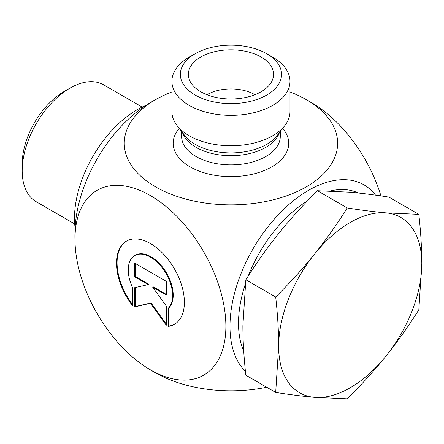<?xml version="1.0" encoding="UTF-8"?>
<svg xmlns="http://www.w3.org/2000/svg" width="444" height="444" viewBox="0 0 444 444"><rect width="100%" height="100%" fill="white"/><g stroke="black" fill="none" stroke-linecap="round" stroke-linejoin="round"><path stroke-width="0.67" d="M168.254 326.379L168.254 308.264A31.374 18.115 -120 0 0 164.913 271.684A31.374 18.115 -120 0 0 134.743 255.555A31.374 18.115 -120 0 0 132.606 287.679L132.606 305.794A48.013 27.717 60 0 1 126.423 241.148A48.013 27.717 60 0 1 174.437 268.864A48.013 27.717 60 0 1 174.437 324.303A48.013 27.717 60 0 1 168.254 326.379L168.853 326.035A48.013 27.717 -120 0 0 174.731 324.126M126.723 240.975A48.013 27.717 -120 0 0 132.606 304.673M134.743 255.555L135.342 255.211A31.374 18.115 60 0 1 165.512 271.339A31.374 18.115 60 0 1 168.853 307.92L168.853 326.035M168.254 308.264L168.853 307.92M135.181 263.37L135.181 276.407L148.757 284.243L148.163 284.587L134.582 276.751L134.582 263.026L166.272 281.324L166.272 295.044L152.697 287.207L166.272 306.021L166.272 325.236L150.427 303.274L134.582 306.937L134.582 287.729L148.163 284.587M134.582 276.751L135.181 276.407M135.181 287.59L135.181 306.593L151.027 302.93L166.272 324.065M134.582 306.937L135.181 306.593M150.427 303.274L151.027 302.93M152.697 287.207L153.297 286.863L166.272 294.355M289.988 81.285L289.988 111.644A59.041 34.088 180 0 1 284.843 125.558A59.041 34.088 180 0 1 189.2 135.747A59.041 34.088 180 0 1 177.051 125.558A59.041 34.088 180 0 1 171.906 111.644L171.906 81.285A59.041 34.088 0 0 0 189.2 105.389A59.041 34.088 0 0 0 253.541 112.776A59.041 34.088 0 0 0 289.988 81.285A59.041 34.088 0 0 0 272.694 57.182L266.733 53.735A50.61 29.221 180 0 1 266.733 95.06A50.61 29.221 180 0 1 195.16 95.055A50.61 29.221 180 0 1 195.16 53.735A50.61 29.221 180 0 1 266.733 53.735M171.906 91.958A106.693 61.599 0 0 0 160.944 96.781A106.693 61.599 0 0 0 155.505 99.711A106.693 61.599 0 0 0 157.281 187.823A106.693 61.599 0 0 0 309.812 184.748A106.693 61.599 0 0 0 300.949 96.781A106.693 61.599 0 0 0 289.988 91.958M75.169 245.343A106.693 61.599 -120 0 0 145.327 366.694A106.693 61.599 -120 0 0 150.427 369.835A106.693 61.599 -120 0 0 225.852 324.242A106.693 61.599 -120 0 0 146.925 193.684A106.693 61.599 -120 0 0 75.169 245.343A156.038 156.038 0 0 1 75.169 227.134A106.693 61.599 -60 0 1 145.155 105.9A156.038 156.038 0 0 1 160.944 96.781M245.443 371.423A111.022 64.097 -60 0 1 264.63 231.135A111.022 64.097 -60 0 1 375.535 195.149M195.16 53.735L189.194 57.182A59.041 34.088 0 0 0 171.906 81.285M200.827 91.786A42.596 24.592 180 0 1 188.833 78.094A42.596 24.592 180 0 1 211.727 52.453A42.596 24.592 180 0 1 261.066 57.01A42.596 24.592 180 0 1 273.06 78.094A42.596 24.592 180 0 1 244.233 97.763A42.596 24.592 180 0 1 200.827 91.786M254.934 94.722A33.738 19.481 0 0 0 254.801 94.644A33.738 19.481 0 0 0 206.96 94.722M266.716 387.246A106.693 61.599 180 0 1 160.944 375.696A156.038 156.038 0 0 1 145.255 366.644M316.566 105.783A106.693 61.599 60 0 1 380.941 195.915M74.697 223.943L36.175 201.704A67.477 38.955 -60 0 1 22.2 170.812A67.477 38.955 -60 0 1 69.913 88.173A67.477 38.955 -60 0 1 103.652 84.832L142.174 107.071M69.913 88.173L63.947 91.614A59.041 34.088 120 0 0 22.2 163.925L22.2 170.812M418.831 214.358C420.807 232.195 421.8 248.673 421.8 263.786A101.215 58.436 120 0 0 386.014 212.876A101.215 58.436 120 0 0 314.446 254.196A101.215 58.436 120 0 0 278.66 346.425C278.66 331.313 277.667 314.835 275.691 297.003C290.193 282.562 303.108 268.298 314.446 254.196C325.779 240.093 336.719 224.686 347.264 207.964C361.76 210.223 374.681 211.86 386.014 212.876L418.831 214.358L388.983 197.125C374.486 194.866 361.566 193.229 350.227 192.213L317.41 190.731C302.913 205.167 289.999 219.436 278.66 233.538C267.327 247.635 256.388 263.048 245.843 279.764L242.874 325.768C242.879 340.881 243.867 357.359 245.843 375.191L275.691 392.429L278.66 346.425A101.215 58.436 120 0 0 314.446 397.336C303.108 396.326 290.193 394.688 275.691 392.429M421.8 263.786L418.831 309.784C408.286 326.507 397.347 341.913 386.014 356.016A101.215 58.436 120 0 0 421.8 263.786M386.014 356.016C374.681 370.118 361.76 384.382 347.264 398.823L314.446 397.336A101.215 58.436 120 0 0 386.014 356.016M358.286 193.012A101.215 58.436 120 0 0 330.364 190.959M307.553 200.793A101.215 58.436 120 0 0 248.252 275.996M245.321 284.121A101.215 58.436 120 0 0 243.728 351.221M347.264 207.964L317.41 190.731M275.691 297.003L245.843 279.764M145.954 105.378A88.561 51.132 120 0 0 75.119 228.066M284.843 125.558L277.023 135.659A50.472 29.138 180 0 1 195.255 144.367A50.472 29.138 180 0 1 184.871 135.659L177.051 125.558M182.49 132.584A49.345 28.488 0 0 0 196.054 147.347A49.345 28.488 0 0 0 245.421 154.44A49.345 28.488 0 0 0 279.398 132.584M280.286 131.441L280.286 136.38A49.345 28.488 180 0 1 249.828 162.698A49.345 28.488 180 0 1 196.054 156.521A49.345 28.488 180 0 1 181.602 136.38L181.602 131.441M179.237 128.383A57.776 33.356 0 0 0 190.093 166.855A57.776 33.356 0 0 0 264.702 170.341A57.776 33.356 0 0 0 282.656 128.383M316.639 105.833A156.038 156.038 0 0 0 300.949 96.781"/></g></svg>
